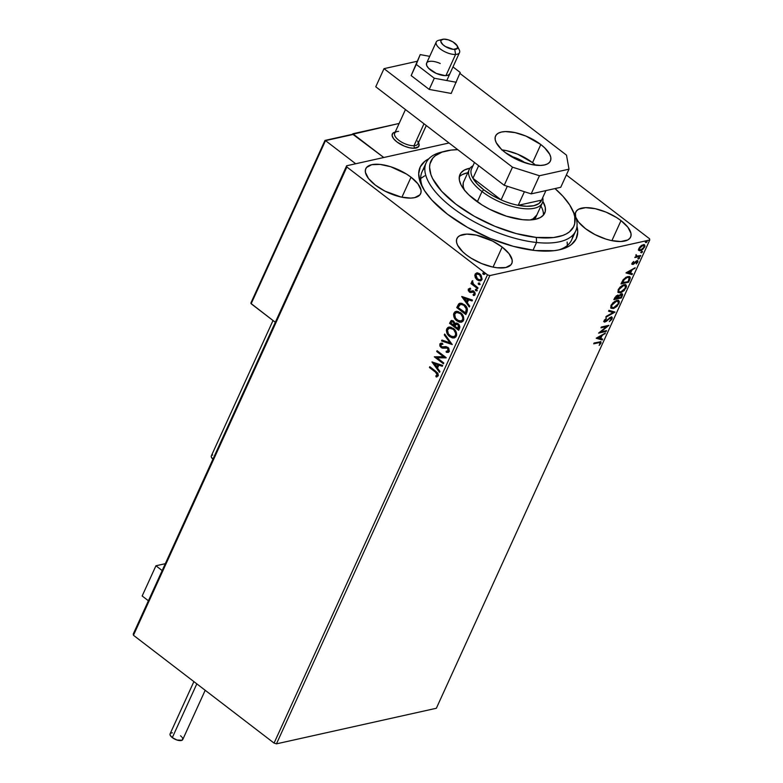 <?xml version="1.0" encoding="UTF-8"?>
<svg xmlns="http://www.w3.org/2000/svg" width="783" height="783" viewBox="0 0 783 783"><rect width="100%" height="100%" fill="white"/><g stroke="black" fill="none" stroke-linecap="round" stroke-linejoin="round"><path stroke-width="1.17" d="M572.921 210.901A82.195 34.286 -155.5 0 1 575.75 230.926L571.619 239.989A82.195 34.286 -155.5 0 1 558.69 249.953A82.195 34.286 24.5 0 0 572.892 235.096M576.993 226.297A85.846 35.812 -155.5 0 1 560.785 249.464A85.846 35.812 -155.5 0 1 447.426 214.18L467.373 227.315L489.972 238.345L513.286 246.322L535.298 250.55L554.119 250.677L559.395 249.797L568.125 246.694L571.492 244.502L576.102 238.932L577.717 231.983L576.993 226.297M411.036 177.203A30.136 12.567 -155.5 0 1 420.637 193.665A30.136 12.567 -155.5 0 1 375.39 185.131L384.962 191.14L401.17 197.071L410.801 198.099L414.696 197.639L419.884 194.869L420.98 192.657L421.009 190.005L417.907 183.809L411.036 177.203L406.504 174.061L390.629 166.71L380.186 164.43L371.729 164.694L366.542 167.464L365.446 169.676L365.416 172.329L368.519 178.534L375.39 185.131A30.136 12.567 -155.5 0 1 365.788 168.668A30.136 12.567 -155.5 0 1 411.036 177.203L401.914 197.228L411.036 177.203M575.681 216.92A30.136 12.567 -155.5 0 1 575.769 212.095A30.136 12.567 -155.5 0 1 621.017 220.63L611.895 240.655L621.017 220.63A30.136 12.567 -155.5 0 1 630.618 237.092A30.136 12.567 -155.5 0 1 585.361 228.558L594.943 234.567L605.778 239.05L611.151 240.498L620.782 241.526L627.741 239.98L629.855 238.296L630.951 236.084L630.981 233.432L627.878 227.227L621.017 220.63L616.485 217.488L606.081 212.144L595.237 208.689L585.596 207.661L578.647 209.218L576.523 210.891L575.427 213.103L575.681 216.911M502.177 247.076A30.136 12.567 -155.5 0 1 511.769 263.548A30.136 12.567 -155.5 0 1 466.521 255.013L471.053 258.155L481.457 263.499L492.301 266.944L497.371 267.786L505.828 267.522L511.015 264.742L512.111 262.54L512.141 259.887L509.038 253.682L502.177 247.076L492.595 241.076L476.387 235.145L466.756 234.117L459.797 235.663L457.673 237.347L456.577 239.559L456.548 242.201L457.585 245.196L462.675 251.725L466.521 255.013A30.136 12.567 -155.5 0 1 456.92 238.551A30.136 12.567 -155.5 0 1 502.177 247.076L493.045 267.101L502.177 247.076M276.458 743.85L489.855 275.577L649.753 239.989L436.356 708.263L276.458 743.85L274.07 743.096L133.462 635.277L346.869 167.014L487.476 274.823L274.07 743.096L133.462 635.277L133.247 634.044L346.644 165.771L133.247 634.044L133.462 635.277L346.869 167.014L346.644 165.771L449.031 142.986L346.644 165.771L346.869 167.014L487.476 274.823L489.855 275.577L487.476 274.823L274.07 743.096L276.458 743.85L436.356 708.263L649.753 239.989L489.855 275.577L276.458 743.85M641.297 249.748L644.663 247.085L644.566 244.913L643.176 244.746L640.856 245.97L638.948 248.368L638.859 250.354L639.525 250.756L642.667 249.562L644.918 246.42L644.722 245.05L643.42 244.697L640.024 246.753L638.713 249.004L639.055 250.55L638.536 250.149M640.367 256.335L640.739 255.522L636.726 256.178L636.227 254.69L636.021 256.57L634.837 257.558L640.367 256.335L635.101 256.99L640.367 256.335L640.739 255.522L637.039 256.227L636.227 254.69L636.021 256.57L634.837 257.558L640.367 256.335M632.175 263.225L632.126 264.292L633.144 264.38L636.951 261.532L636.315 263.93L637.988 261.111L636.295 261.023L633.144 263.656L633.672 261.473L632.302 262.971L632.918 264.448L636.677 261.542L637.108 262.334L636.315 263.93L637.832 262.09L637.01 260.729L633.261 263.636L632.879 263.019L633.672 261.473L632.175 263.225M629.689 279.766L630.295 277.808L629.806 276.702L626.283 277.094L623.151 279.727L621.007 283.906L628.563 282.223L629.689 279.766L629.17 279.365L628.798 280.167L629.17 279.365L629.689 279.766L629.845 276.732L627.849 276.536L623.151 279.727L621.007 283.906L628.563 282.223L629.689 279.766M621.399 297.951L622.681 294.486L621.359 293.821L618.658 295.915L617.934 295.24L616.29 295.847L613.843 299.635L621.399 297.951L614.097 299.057L621.399 297.951L622.368 293.928L621.359 293.821L618.658 295.915L617.503 295.289L613.843 299.635L621.399 297.951M614.909 312.182L608.959 310.342L608.557 311.223L613.118 312.525L606.208 316.371L605.807 317.252L614.978 312.045L608.959 310.342L608.557 311.223L613.118 312.525L606.208 316.371L605.807 317.252L614.909 312.182M606.512 330.622L600.884 331.875L608.92 325.337L601.364 327.02L600.992 327.832L606.629 326.57L598.574 333.118L606.14 331.434L606.512 330.622L600.884 331.875L608.92 325.337L601.364 327.02L600.992 327.832L606.629 326.57L598.574 333.118L606.14 331.434L606.512 330.622M598.731 342.709L600.277 343.023L599.161 345.411L600.943 343.218L600.757 341.711L594.072 343.013L593.7 343.825L598.731 342.709L598.212 342.308L593.964 343.257L598.212 342.308L600.17 343.404L599.161 345.411L600.943 343.218L600.962 341.819L594.072 343.013L593.7 343.825L598.731 342.709M596.235 338.266L602.254 339.979L602.656 339.088L600.727 338.54L602.078 335.574L605.396 333.059L596.294 338.129L602.254 339.979L602.656 339.088L600.727 338.54L602.078 335.574L605.396 333.059L596.235 338.266M610.73 318.681L610.123 317.487L611.249 319.082L609.321 321.588L612.052 318.847L612.247 317.595L611.366 317.017L605.063 321.265L606.336 318.231L604.124 320.56L604.466 322.087L610.769 317.859L611.317 318.916L609.321 321.588L611.621 319.581L612.052 318.847L611.366 318.779M618.56 300.466L619.01 303.589L618.844 300.633L616.877 300.418L611.024 305.419L611.18 308.306L613.911 308.336L617.043 306.29L619.431 301.876L618.12 300.339L616.524 300.506L613.001 302.688L610.926 305.654L610.867 307.973L613.206 308.541L610.936 308.071M625.725 284.738L626.175 287.86L626.009 284.914L624.041 284.689L618.188 289.69L618.345 292.588L621.076 292.617L624.208 290.562L626.596 286.157L625.294 284.611L623.689 284.787L620.175 286.96L618.188 289.69L618.032 292.255L620.371 292.822L618.1 292.343M626.009 272.924L632.028 274.637L632.429 273.747L630.501 273.198L631.852 270.233L635.179 267.717L626.067 272.787L632.028 274.637L632.429 273.747L630.501 273.198L631.852 270.233L635.179 267.717L626.009 272.924M638.664 259.026L639.662 257.822L638.527 258.184L638.664 259.026L638.262 258.723L639.603 258.204L639.28 257.676L638.341 258.488L638.664 259.026L638.341 258.488M641.502 252.792L642.461 251.509L641.375 251.95L641.502 252.792L642.442 251.969L642.119 251.431L641.179 252.253L641.502 252.792L641.179 252.253M646.132 242.622L647.091 241.34L646.004 241.781L646.132 242.622L647.071 241.81L646.758 241.272L645.818 242.084L646.132 242.622L645.818 242.084M649.538 238.756L566.363 174.981L649.538 238.756L649.753 239.989L649.538 238.756M480.654 280.803L477.601 279.815L475.604 277.211L475.35 277.701L476.867 279.658L479.088 280.843L481.046 280.627L482.103 279.198L480.987 275.019L479.245 273.512L476.847 272.944L475.232 273.952L474.792 275.763L475.604 277.211L475.496 274.177L475.173 277.309L477.17 279.913L480.439 280.862L481.966 279.56L479.891 273.942L476.593 272.983M477.64 288.682L478.012 287.87L473.157 283.798L472.237 280.891L471.767 281.821L472.335 283.515L471.356 282.771L470.984 283.583L477.64 288.682L478.012 287.87L473.549 284.278L472.394 280.823L471.885 281.263L472.335 283.515L471.356 282.771L470.984 283.583L477.64 288.682M474.195 295.436L475.124 294.555L473.979 291.364L469.673 291.178L469.134 289.7L470.319 289.201L469.957 288.281L468.293 289.123L468.342 290.757L470.182 292.47L473.47 292.088L474.361 293.527L473.059 294.604L473.461 295.543L474.821 295.015L475.203 293.145L473.979 291.364L469.389 290.894L469.134 289.7L470.319 289.201L469.957 288.281L468.293 289.123L470.387 288.193M466.962 312.123L467.402 308.972L465.151 305.331L461.657 303.266L458.691 303.941L456.734 307.592L465.846 314.58L466.962 312.123C467.921 309.05 467.05 306.564 464.368 304.665L460.003 303.217L458.936 303.726L456.734 307.592L465.846 314.58L466.962 312.123M458.672 330.309L459.915 326.981L459.053 324.573L456.959 323.095L455.099 323.594L453.161 320.815L451.008 320.717L449.559 323.32L458.672 330.309L459.641 328.194L458.192 323.712L456.039 323.085L455.099 323.594L453.611 321.118L451.556 320.472L449.559 323.32L458.672 330.309M452.192 344.54L444.685 334.028L444.274 334.909L450.019 342.788L441.935 340.057L441.534 340.938L452.192 344.54L444.685 334.028L444.274 334.909L450.019 342.788L441.935 340.057L441.534 340.938L452.192 344.54M443.785 362.979L437.012 357.772L446.193 357.684L437.08 350.696L436.708 351.518L443.511 356.725L434.301 356.803L443.413 363.792L443.785 362.979L437.012 357.772L446.114 357.87L437.08 350.696L436.708 351.518L443.511 356.725L434.301 356.803L443.413 363.792L443.785 362.979M435.485 372.16L437.394 374.421L435.788 376.036L436.297 376.985L438.323 375.644L437.873 373.178L429.789 366.698L429.427 367.511L435.916 372.062L429.427 367.511L435.485 372.16L437.325 375.086L435.788 376.036L436.297 376.985L438.255 375.801L435.945 371.416L429.789 366.698L429.427 367.511L430.082 366.914L429.857 367.413L435.485 372.16M431.952 361.952L439.527 372.326L439.929 371.445L437.501 368.118L438.852 365.152L442.268 366.297L442.679 365.416L431.952 361.952L439.527 372.326L439.929 371.445L437.501 368.118L438.852 365.152L442.268 366.297L442.679 365.416L431.952 361.952M448.375 352.35L446.29 352.272L448.16 352.419L449.364 351.42L448.708 348.092L446.056 346.585L441.739 346.908L440.653 345L442.552 344.226L442.287 343.16L439.899 343.854L439.87 346.008L441.446 347.799L446.516 347.681L448.042 348.621L448.405 350.764L446.134 351.254L446.29 352.272L448.414 352.34L449.364 351.42L447.915 347.3L441.406 346.703L440.741 344.745L441.632 344.187M454.434 337.855L449.716 336.602L452.349 337.904L454.189 337.923L455.775 337.013L456.636 335.134L456.46 332.883L454.903 329.907L450.714 327.108L447.68 327.617L446.369 330.367L447.631 334.37L450.147 336.504C447.514 334.576 446.516 332.002 447.142 328.782L446.711 328.88C446.085 332.09 447.083 334.664 449.716 336.602L454.218 337.913L456.323 336.161C456.978 332.951 456 330.377 453.377 328.439L448.835 327.088L446.711 328.88L449.05 327.049M461.608 322.136L456.881 320.873L459.513 322.175L461.353 322.195L462.949 321.284L463.8 319.405L463.448 316.606L462.068 314.179L457.879 311.38L454.845 311.888L453.533 314.639L454.796 318.642L457.311 320.785C454.678 318.847 453.68 316.273 454.306 313.063L453.876 313.161C453.249 316.371 454.248 318.945 456.881 320.873L461.393 322.185L463.487 320.443C464.153 317.232 463.164 314.649 460.541 312.711L456 311.37L453.876 313.161L456.225 311.321M461.735 296.61L469.301 306.985L469.702 306.104L467.285 302.776L468.635 299.811L472.051 300.956L472.452 300.075L461.794 296.473L469.301 306.985L469.702 306.104L467.285 302.776L468.635 299.811L472.051 300.956L472.452 300.075L461.735 296.61M477.327 290.581L475.829 290.767L476.945 290.513L476.162 289.25L475.398 290.219L476.26 290.669L475.81 289.416L475.829 290.767L476.896 290.679L476.446 289.416L475.379 289.514L476.876 289.319M480.165 284.346L478.667 284.532L479.764 284.356L479.01 283.015L478.237 283.984L479.098 284.435L478.648 283.182L478.667 284.532L479.734 284.435L479.284 283.182L478.217 283.27L479.715 283.084M484.804 274.177L483.297 274.363L484.423 274.109L483.64 272.846L482.876 273.815L483.737 274.275L483.287 273.013L483.297 274.363L484.374 274.275L483.923 273.013L482.847 273.11L484.354 272.915M428.83 158.783L424.905 161.259L420.295 166.828L418.69 173.777L420.128 181.852L424.572 190.729L431.844 200.076L447.426 214.18A85.846 35.812 -155.5 0 1 421.978 186.207A85.846 35.812 -155.5 0 1 428.83 158.783M575.848 217.39L578.5 221.961L585.361 228.558A30.136 12.567 -155.5 0 1 575.838 217.38M424.895 167.65A82.195 34.286 24.5 0 0 422.996 188.106A82.195 34.286 -155.5 0 1 422.037 171.82L426.167 162.756A82.195 34.286 -155.5 0 1 443.129 151.755M424.68 175.872L420.696 178.504M436.934 376.858L435.788 376.036L437.756 374.988L435.916 372.062L437.834 374.323L436.219 375.938L437.012 376.838M442.366 366.092L438.852 365.152L442.366 366.092M439.713 371.905L432.47 361.971L439.713 371.905M437.159 366.953L438.196 364.682L434.183 363.576L438.196 364.682L434.183 363.576L437.766 364.78L436.728 367.051L438.196 364.682L436.728 367.051L434.183 363.576L437.159 366.953M443.56 363.469L434.301 356.803L443.56 363.469M443.941 356.627L436.708 351.518L437.374 350.921L437.149 351.42L443.941 356.627M446.163 357.772L437.012 357.772L446.163 357.772M447.837 351.293L448.835 350.667L446.134 351.254L446.29 352.272L446.594 351.352L446.721 352.174L448.444 352.35L447.582 352.34M448.405 350.764L447.533 348.102L448.072 351.264M440.741 344.745L442.552 344.226L442.287 343.16L439.811 344.021L441.074 347.544L442.659 348.19L447.533 348.102L446.946 347.593L442.659 348.19L444.998 347.789M440.878 343.169L440.242 343.923L441.093 343.13M442.992 344.129L441.172 344.657M443.491 346.977L442.806 347.114M443.247 347.016L444.627 346.703M445.067 346.605L443.589 346.957M441.984 344.099L442.738 344.109M445.39 347.701L447.21 347.642L448.473 348.523L448.953 350.324L447.807 351.303M445.909 347.613L446.427 347.574M452.173 344.285L441.534 340.938L442.268 340.165L441.964 340.84L452.173 344.285M450.45 342.69L444.274 334.909L444.92 334.351L450.45 342.69M448.424 327.314L449.285 326.991L447.69 327.92L446.799 330.269L447.729 333.724L450.988 337.082L454.62 337.825M449.687 328.116L453.435 329.154L455.559 333.078L455.804 335.378L454.62 336.445L451.458 336.602L448.326 333.881L447.514 329.966L449.442 328.155L453.005 329.242C455.129 330.808 455.921 332.883 455.373 335.476L453.7 336.847L450.078 335.79C447.964 334.233 447.162 332.158 447.661 329.565L448.708 328.429L450.568 327.999L452.76 328.684L454.669 330.338L456.098 334.096L455.373 336.054L454.091 336.768M453.915 336.798L455.804 335.378C456.352 332.785 455.559 330.71 453.435 329.154L449.648 328.116M451.879 320.404L449.99 323.222L458.818 329.986L449.559 323.32L451.771 320.443M455.53 323.496L456.264 323.046L455.53 323.496M456.528 324.093L457.977 324.25M458.251 324.426L458.114 328.772L454.727 326.178L455.608 324.554L458.251 324.426L458.867 325.092L459.327 326.433L458.544 328.674L458.251 324.426L456.039 324.456M452.545 321.441L453.416 321.666M453.69 321.842L453.788 325.464L450.871 323.222L452.055 321.549L453.69 321.842L454.678 323.262L454.218 325.366L453.69 321.842L452.29 321.529M453.974 325.043L450.871 323.222L451.84 321.637L453.983 322.762L453.974 325.043M455.608 324.554L456.969 324.113L458.437 325.18L458.544 328.674L454.727 326.178L456.567 324.084M455.589 311.585L456.46 311.262L454.854 312.202L454.013 314.091L454.894 318.006L458.153 321.353L461.784 322.097M456.861 312.388L460.6 313.425L462.724 317.35L462.968 319.65L461.784 320.717L458.623 320.873L455.491 318.162L454.678 314.237L456.606 312.437L460.169 313.523C462.293 315.079 463.086 317.154 462.538 319.748L460.874 321.128L457.243 320.061C455.129 318.505 454.326 316.43 454.825 313.836L455.872 312.701L457.732 312.27L461.833 314.609L463.223 318.818L462.538 320.335L461.256 321.04M461.089 321.069L462.968 319.65C463.516 317.066 462.724 314.981 460.6 313.425L456.812 312.397M459.983 303.266L457.164 307.494L465.983 314.267L456.734 307.592L458.936 303.726L460.218 303.178M460.521 304.391L463.36 304.685L466.325 307.523L466.874 309.725L465.709 312.955L458.035 307.494L460.541 304.333L464.427 305.38L460.766 304.293M463.996 305.478L466.874 309.725L463.996 305.478L466.316 308.688L465.679 312.172L466.874 309.725L465.278 313.053L466.11 312.074L465.278 313.053L458.035 307.494L460.091 304.489L461.794 304.352L463.996 305.478M472.149 300.75L468.635 299.811L472.149 300.75M469.497 306.564L462.244 296.63L469.497 306.564M466.932 301.612L467.97 299.341L463.957 298.235L467.97 299.341L463.957 298.235L467.539 299.439L466.502 301.709L467.97 299.341L466.502 301.709L463.957 298.235L466.932 301.612M469.134 289.7L470.319 289.201M470.749 289.103L469.575 289.612L470.749 289.103M472.834 290.845L470.368 291.442M472.541 290.806L473.265 290.747M473.186 291.824L470.485 292.539L474.077 292.108L472.922 291.912L474.077 292.108L474.752 293.165L474.694 293.928L473.646 292.206L474.694 293.928L473.059 294.604L473.979 295.504M473.461 295.543L473.509 294.565L474.39 295.406M474.263 294.026L473.059 294.604M470.485 292.539L469.34 292.02L470.485 292.539L472.922 291.912M473.353 291.814L472.276 292.157M468.293 289.123L469.771 291.922L468.293 289.123M469.917 288.242L468.733 289.035L468.772 290.659L470.045 292.108L471.611 292.392M474.694 293.928L474.165 294.408M471.855 291.061L470.945 291.345M476.446 289.416L475.379 289.514M475.829 290.767L476.896 290.679M476.015 289.172L475.829 290.121L476.837 290.894M477.787 288.369L470.984 283.583L471.64 282.986L471.415 283.485L477.787 288.369M472.531 280.891L472.766 283.426L471.885 281.263L472.824 280.725M479.284 283.182L478.217 283.27M478.667 284.532L479.734 284.435M478.853 282.937L478.677 283.886L479.676 284.66M477.16 272.924L475.066 274.275L477.591 272.827M476.964 272.905L475.271 274.892L475.78 277.613L477.17 279.913L480.733 280.794M476.377 273.15L475.868 273.58M477.033 274.04L478.521 273.942L480.39 275.039L481.545 276.761L481.672 278.562M480.233 279.795L481.574 278.836L480.018 279.864L477.552 279.1L475.888 274.902L476.974 274.021L479.529 274.764L481.574 278.836L479.91 279.805M481.574 278.836L479.959 274.667L477.19 273.981M483.923 273.013L482.847 273.11M483.297 274.363L484.374 274.275M483.483 272.768L483.307 273.717L484.315 274.49M479.529 274.764L481.32 277.759L480.85 279.384L479.48 279.903L476.72 278.308L475.721 275.469L477.082 273.991L479.529 274.764M600.62 341.691L600.943 343.218L600.248 343.15L600.541 341.525M599.641 343.003L598.212 342.308L600.13 342.621L600.17 343.404M604.496 333.558L604.995 333.95L604.496 333.558M601.579 335.193L602.078 335.574L601.579 335.193M601.54 335.212L601.138 336.093L600.649 335.711L601.148 336.093L600.111 338.364L598.085 337.796L601.148 336.093L600.111 338.364L597.586 337.414L598.085 337.796L601.148 336.093L601.54 335.212M600.209 338.148L600.727 338.54L600.209 338.148M602.029 338.912L602.254 339.979L596.411 338.07L601.726 339.577L602.029 338.912M605.729 330.798L606.14 331.434L599.279 332.442L605.729 330.798M606.111 326.178L606.629 326.57L601.246 327.255L606.111 326.178M607.706 325.601L606.561 326.521L607.706 325.601M605.856 320.981L604.505 321.656L606.375 321.382L605.915 321.03L606.375 321.382L607.96 319.934L607.539 319.611L607.96 319.934L609.781 318.319L609.331 317.976L611.239 317.957L609.252 317.918M610.642 317.888L610.123 317.487L610.711 317.565M611.67 317.046L612.052 318.847L611.024 317.066L605.367 321.255L604.427 320.032L604.897 320.404L606.336 318.231L604.124 320.56L605.034 322.058L603.967 321.686M603.634 321.559L605.034 322.058M605.367 321.255L604.897 320.404M604.378 320.002L604.848 320.854L604.378 320.002M611.454 316.782L611.973 317.184L611.024 317.066M611.298 318.896L611.601 316.939M604.319 320.736L604.29 320.227M603.947 321.686L605.67 321.108M614.273 311.849L613.099 312.505L614.273 311.849M612.6 312.123L608.655 311.008L612.6 312.123M614.479 307.425L612.688 308.15L613.206 308.541L619.01 303.589L618.355 303.452M610.994 308.101L614.919 307.161M618.247 303.667L618.511 300.408M614.812 301.249L617.738 301.132M611.454 307.171L611.22 305.008M618.12 301.416L615.986 300.829L618.12 301.416L618.218 303.784L613.569 307.729L611.954 307.553L611.327 304.832L611.817 305.213L616.505 301.23L615.017 301.161M611.161 305.135L611.954 307.553L611.738 305.399L613.784 302.698L616.769 301.181L618.472 301.895L618.032 304.166L615.996 306.496L613.852 307.66L611.973 307.572M618.081 295.25L618.658 295.915L617.503 295.289M618.668 295.915L620.988 294.633L620.997 297.305L618.188 297.931L617.67 297.54L618.188 297.931L619.05 296.209L618.022 295.142M622.064 293.791L622.368 295.837L621.839 295.436L621.565 296.052L622.025 293.713M617.856 297.129L618.531 295.808L617.728 297.403L618.374 297.52L617.856 297.129M620.234 294.3L621.262 294.555M616.397 295.759L617.405 295.954M617.151 296.091L617.963 296.62L617.405 298.108L614.988 298.646L616.172 296.63L617.787 296.17L616.622 295.7L617.405 298.108L614.469 298.254L614.988 298.646L614.88 297.432L615.369 297.804L617.151 296.091L616.436 295.749M620.988 294.633L621.81 295.23L620.997 297.305L618.188 297.931L619.745 295.367L621.624 294.721L620.302 294.281M621.653 291.707L619.852 292.421L620.371 292.822L626.175 287.86L625.519 287.733M618.159 292.372L622.084 291.442M625.411 287.938L625.676 284.679M621.986 285.531L624.903 285.404M618.619 291.442L618.384 289.279M625.294 285.687L623.151 285.11L625.294 285.687L625.382 288.066L620.743 292.01L619.118 291.824L618.492 289.103L618.981 289.485L623.669 285.511L622.182 285.433M618.335 289.407L619.118 291.824M625.656 277.427L626.958 276.957L629.043 277.485L629.356 278.572L628.044 281.821L628.563 282.223L621.262 283.338L628.044 281.821L621.633 282.526L622.152 282.917L621.878 281.997L622.397 282.389L623.669 280.001L623.219 279.648L623.669 280.001L627.477 277.348L626.958 276.957L628.592 277.153M629.561 276.565L629.17 279.365L629.473 276.468M629.043 277.485L625.813 277.339M634.279 268.226L634.778 268.608L634.279 268.226M631.352 269.851L631.852 270.233L631.352 269.851M631.313 269.871L630.912 270.752L630.423 270.37L630.922 270.752L629.884 273.022L627.858 272.455L630.922 270.752L629.884 273.022L627.359 272.073L627.858 272.455L630.922 270.752L631.313 269.871M629.982 272.807L630.501 273.198L629.982 272.807M631.812 273.57L632.028 274.637L626.185 272.729L631.509 274.236L631.812 273.57M633.261 263.636L632.879 263.019M632.361 262.618L632.742 263.235M637.264 260.416L637.783 260.817L637.01 260.729M637.46 260.7L637.832 262.09L637.215 261.874L637.362 260.514M636.667 261.718L637.108 262.334M633.378 263.607L633.887 263.998L633.378 263.607M631.93 264.077L633.369 263.597L632.4 264.047L632.918 264.448L632.018 264.086M631.675 263.969L632.918 264.448M638.762 257.274L639.28 257.676M639.603 258.204L639.075 257.813L638.135 258.625M638.253 258.596L639.134 257.656M637.039 256.227L636.373 255.336M635.855 254.935L636.52 255.826M636.471 256.061L635.786 255.16M641.6 251.04L642.119 251.431M642.442 251.969L641.923 251.578L640.983 252.39M641.091 252.361L641.972 251.421M644.282 244.756L644.194 246.567M638.859 250.354L640.465 250.707L638.341 249.953M638.625 250.208L641.424 249.679M644.145 246.694L644.478 245.441M641.502 245.441L643.469 245.353M639.124 249.297L638.928 248.309M643.929 245.686L642.295 245.157L643.929 245.686L643.988 247.242L640.837 249.894L639.731 249.767L639.192 247.888L639.623 248.211L642.814 245.559L641.786 245.314M638.899 248.475L639.731 249.767M646.229 240.87L646.758 241.272M647.071 241.81L646.552 241.409L645.613 242.221M645.73 242.192L646.611 241.262M623.669 285.511L625.646 286.177L624.707 289.201L621.898 291.589L619.138 291.844L618.678 290.552L619.412 288.712L623.669 285.511M622.152 282.917L625.108 278.503L627.477 277.348L629.209 277.662L628.162 281.586L622.152 282.917M642.814 245.559L644.213 246.322L643.332 248.26L641.218 249.787L639.652 249.699L639.917 247.692L642.814 245.559M418.474 142.663A14.613 6.098 -155.5 0 1 418.915 146.098A14.613 6.098 -155.5 0 1 396.971 141.968L404.214 146.078L409.47 147.752L414.148 148.251L418.543 146.685L419.091 144.326L418.474 142.653A14.613 6.098 -155.5 0 1 418.915 146.098A14.613 6.098 -155.5 0 1 414.413 148.241A14.613 6.098 24.5 0 0 418.592 142.878M352.585 134.275L399.124 123.45L352.82 133.766L383.778 157.5L352.82 133.766L352.585 134.275M395.2 132.053L392.684 133.404L392.136 135.753L393.643 138.767L396.971 141.968A14.613 6.098 -155.5 0 1 392.322 133.981A14.613 6.098 -155.5 0 1 395.209 132.053A14.613 6.098 -155.5 0 0 392.322 133.981L392.312 134.01A14.613 6.098 -155.5 0 0 398.821 143.269A14.613 6.098 -155.5 0 0 414.413 148.241L414.001 145.707L414.413 148.241A14.613 6.098 24.5 0 1 396.257 141.39A14.613 6.098 24.5 0 1 394.965 132.112L395.209 132.053M155.934 565.776L165.301 563.691L155.934 565.776L142.163 595.99L155.934 565.776L162.169 570.562L155.934 565.776M142.163 595.99L148.408 600.767L142.163 595.99M457.693 47.636A12.782 5.334 -155.5 0 1 459.513 52.598A12.782 5.334 -155.5 0 1 455.579 54.467A12.782 5.334 24.5 0 0 459.239 49.779L457.37 46.05A9.132 3.807 -155.5 0 1 454.757 49.398L455.579 54.467L445.938 75.618L455.579 54.467A12.782 5.334 -155.5 0 1 441.945 50.112A12.782 5.334 -155.5 0 1 436.248 41.988A12.782 5.334 -155.5 0 1 440.183 40.119M442.601 39.316L438.558 40.354A12.782 5.334 24.5 0 0 439.694 48.477A12.782 5.334 24.5 0 0 455.579 54.467L454.757 49.398A9.132 3.807 -155.5 0 1 443.403 45.12A9.132 3.807 -155.5 0 1 442.601 39.316A9.132 3.807 -155.5 0 1 443.765 39.15L441.113 40.197L440.858 41.705L442.835 44.611L445.429 46.549L453.396 49.368L457.399 48.35L457.301 45.923L453.093 41.998L448.258 39.825L443.765 39.15A9.132 3.807 -155.5 0 1 457.37 46.05M417.652 141.018A12.782 5.334 -155.5 0 1 414.001 145.707A12.782 5.334 24.5 0 0 417.936 143.837L426.275 125.534M423.995 123.783L414.001 145.707L423.995 123.783M405.457 109.561L394.671 133.227A12.782 5.334 24.5 0 0 400.358 141.351A12.782 5.334 24.5 0 0 414.001 145.707A12.782 5.334 -155.5 0 1 398.107 139.717A12.782 5.334 -155.5 0 1 396.981 131.593A12.782 5.334 -155.5 0 1 398.606 131.358M353.221 134.206L325.229 140.441L250.942 303.442L275.322 322.283L251.157 303.755L325.503 140.617L355.688 163.755L325.503 140.617L353.593 134.363L383.778 157.5L352.732 134.245M250.922 303.021L325.229 140.441M193.89 681.611L170.107 733.818A6.939 2.897 24.5 0 0 172.309 737.615L196.817 683.853L172.309 737.615A6.939 2.897 24.5 0 0 182.733 739.583L205.195 690.283M180.521 735.785L181.411 736.549M182.106 737.312L182.821 738.741L182.067 740.238L177.017 740.033L172.309 737.615L170.254 735.354L170.028 734.053M170.763 733.162L172.368 732.8M273.022 320.521L211.332 455.892A6.939 2.897 24.5 0 0 212.927 459.181M213.544 459.69L211.479 457.429L211.253 456.127M211.987 455.236L212.702 454.982M449.882 73.739A12.782 5.334 -155.5 0 1 436.248 73.396L428.585 68.258L426.696 65.527L426.569 63.227M460.228 72.476L452.985 66.917L460.228 72.476L451.194 93.451L429.211 89.419L411.163 75.589L420.207 54.604L411.163 75.589L416.262 64.412L411.163 75.589L429.211 89.419L434.301 78.241L429.211 89.419L451.194 93.451L460.228 72.476M429.701 56.347L420.207 54.604L416.262 64.412L434.301 78.241L456.283 82.274L434.301 78.241L416.262 64.412L420.207 54.604L429.701 56.347M429.642 61.358L431.404 61.26M449.922 73.651L448.267 75.148L445.087 75.628L436.248 73.396A12.782 5.334 -155.5 0 1 426.608 63.139A12.782 5.334 -155.5 0 1 440.242 63.492M540.808 144.532A30.136 12.567 -155.5 0 1 550.41 160.995A30.136 12.567 -155.5 0 1 505.152 152.47L501.306 149.181L496.226 142.653L495.189 139.658L495.218 137.005L496.314 134.803L498.438 133.12L501.502 132.033L505.397 131.573L515.028 132.601L525.873 136.046L540.808 144.532L544.655 147.821L549.744 154.349L550.782 157.344L550.752 159.996L549.656 162.198L547.532 163.882L544.469 164.968L540.573 165.428L530.943 164.401L520.098 160.955L505.152 152.47A30.136 12.567 -155.5 0 1 495.561 136.007A30.136 12.567 -155.5 0 1 540.808 144.532L532.548 162.658L540.808 144.532M535.582 165.193A30.136 12.567 24.5 0 0 532.548 162.658L535.582 165.193M384.013 68.659L512.483 167.171L539.448 175.744L569.006 169.167L566.5 155.151L459.866 73.377L566.5 155.151L569.006 169.167L560.745 187.294L531.187 193.871L560.745 187.294L569.006 169.167L539.448 175.744L531.187 193.871L539.448 175.744L512.483 167.171L504.223 185.297L531.187 193.871L504.223 185.297L375.752 86.786L504.223 185.297L512.483 167.171L384.013 68.659L375.752 86.786L384.013 68.659L417.163 61.28L384.013 68.659M501.697 149.896L506.767 150.727L517.612 154.173L532.548 162.658A30.136 12.567 24.5 0 0 502.118 149.935M445.067 151.197L441.035 152.235A82.195 34.286 24.5 0 0 442.542 199.352A82.195 34.286 24.5 0 0 536.541 242.485L536.335 237.435A78.545 32.759 -155.5 0 1 446.516 196.22A78.545 32.759 -155.5 0 1 445.067 151.197A78.545 32.759 -155.5 0 1 457.761 149.67L451.125 150.091L442.033 152.127L435.25 155.758L432.813 158.137L429.965 163.901L429.583 167.229L430.914 174.619L432.617 178.602L441.661 191.287L455.921 204.197L474.185 216.206L494.876 226.287L516.203 233.579L536.335 237.435L553.542 237.543L562.634 235.507L566.334 233.882L569.417 231.876L573.616 226.776L574.693 223.732L574.761 216.822L573.743 213.015L569.672 204.892L563.006 196.347L555.02 188.576A78.545 32.759 -155.5 0 1 572.06 209.071A78.545 32.759 -155.5 0 1 536.335 237.435L536.541 242.485A82.195 34.286 -155.5 0 1 455.726 210.177A82.195 34.286 -155.5 0 1 426.167 162.756M536.835 215.012A40.187 16.766 -155.5 0 1 530.306 219.945L533.008 218.849L536.864 214.943M459.954 174.501A46.579 19.428 -155.5 0 0 476.7 201.378A46.579 19.428 -155.5 0 0 522.496 219.69L529.553 219.984L535.552 219.269L540.29 217.576L543.559 214.973L545.242 211.557L545.281 207.466L542.844 201.329A46.579 19.428 -155.5 0 1 544.714 213.133A46.579 19.428 -155.5 0 1 522.496 219.69L506.366 216.167L489.62 209.247L481.819 204.823L468.86 194.889L464.192 189.76L460.991 184.798L459.376 180.178L459.415 176.077L461.109 172.661L464.378 170.058L470.084 168.169A46.579 19.428 -155.5 0 0 459.954 174.501L459.915 174.589M543.333 215.237A46.579 19.428 24.5 0 0 540.906 206.076L541.611 207.368M532.988 250.286L536.541 242.485L532.988 250.286M575.75 230.926A82.195 34.286 -155.5 0 1 536.541 242.485A82.195 34.286 24.5 0 0 573.929 212.8L572.06 209.071M421.117 178.162L424.337 176.058M567.117 242.064L567.45 245.813M467.774 172.749A46.579 19.428 24.5 0 0 459.269 176.929M467.04 172.896L462.313 174.589M464.603 190.563L463.213 186.579L463.242 183.046M464.26 189.848A40.187 16.766 -155.5 0 1 463.702 181.685L469.213 169.598A40.187 16.766 -155.5 0 1 472.981 165.79A40.187 16.766 24.5 0 0 482.005 191.551L483.777 189.799A38.357 16.003 -155.5 0 1 472.932 178.289A38.357 16.003 -155.5 0 1 471.337 169.382A38.357 16.003 -155.5 0 1 471.826 168.325L471.337 169.382A38.357 16.003 24.5 0 0 472.932 178.289L477.287 184.015L483.777 189.799L491.91 195.221L501.1 199.88L472.932 178.289L478.667 165.702L472.932 178.289L501.1 199.88A38.357 16.003 -155.5 0 1 483.777 189.799L482.005 191.551A40.187 16.766 -155.5 0 1 469.213 169.598M477.327 201.828L482.005 191.551L477.327 201.828M541.582 200.125L518.209 205.322L526.744 206.301L533.8 205.714L538.87 203.609L541.582 200.125A38.357 16.003 -155.5 0 1 518.209 205.322A38.357 16.003 -155.5 0 1 501.1 199.88A38.357 16.003 24.5 0 0 518.209 205.322L524.414 191.718L518.209 205.322L541.582 200.125L545.927 190.592L541.582 200.125M542.736 197.58A40.187 16.766 -155.5 0 1 542.335 202.924A40.187 16.766 -155.5 0 1 482.005 191.551A40.187 16.766 24.5 0 0 523.533 208.621A40.187 16.766 24.5 0 0 542.736 197.58M474.478 162.492L471.337 169.382L474.478 162.492M507.296 186.276L501.1 199.88L507.296 186.276M510.761 156.267L516.663 158.254L525.139 162.815A20.27 8.456 -155.5 0 0 510.761 156.267M604.907 321.206L604.388 320.805M611.18 308.306L610.662 307.905M618.844 300.633L618.325 300.241M618.413 295.387L617.895 294.985M618.345 292.588L617.826 292.186M626.009 284.914L625.49 284.513M632.909 263.597L632.39 263.196M637.078 261.591L636.559 261.189M638.36 258.997L637.842 258.596M641.208 252.762L640.69 252.361M644.566 244.913L644.047 244.511M645.838 242.593L645.319 242.192M446.79 80.532L459.513 52.598M426.608 63.149L436.248 41.988M324.945 140.48L251.02 302.688M352.771 134.236L325.033 140.411M534.818 219.416L542.335 202.924"/></g></svg>
